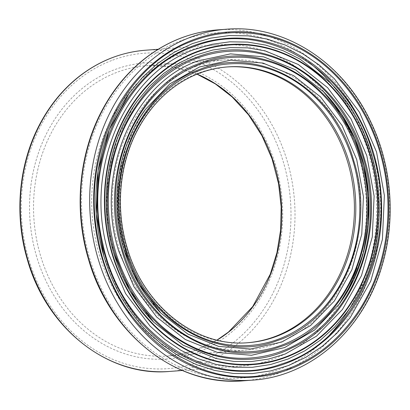 <?xml version="1.0" encoding="UTF-8"?>
<svg xmlns="http://www.w3.org/2000/svg" width="410" height="410" viewBox="0 0 410 410"><rect width="100%" height="100%" fill="white"/><g stroke="black" fill="none" stroke-linecap="round" stroke-linejoin="round"><path stroke-width="0.31" stroke-dasharray="2.05 1.54" d="M247.563 342.719A138.262 117.793 -94.3 0 1 246.871 342.77A138.262 117.793 -94.3 0 1 121.242 230.748A138.262 117.793 -94.3 0 1 197.569 73.436A138.262 117.793 -94.3 0 1 226.156 67.025A138.262 117.793 -94.3 0 1 226.848 66.974M139.477 118.316L125.542 148.066L118.044 181.117L117.455 215.404L123.779 249.09M143.244 327.221L119.92 294.769L103.945 256.66M333.135 85.813L350.852 108.742L364.746 135.177L374.181 163.923L378.927 194.263L378.758 224.823L373.689 254.805L363.942 282.88L349.776 308.31M195.519 66.517A145.54 123.989 -94.3 0 1 225.608 59.768A145.54 123.989 -94.3 0 1 357.848 177.689A145.54 123.989 -94.3 0 1 277.503 343.283A145.54 123.989 -94.3 0 1 247.414 350.027A145.54 123.989 -94.3 0 1 115.174 232.111A145.54 123.989 -94.3 0 1 195.519 66.517M132.225 108.445L116.302 141.112L107.615 177.612L106.738 215.598L113.672 252.949M342.493 299.423A161.063 137.217 -94.3 0 1 241.147 366.068A161.063 137.217 -94.3 0 1 94.802 235.571A161.063 137.217 -94.3 0 1 183.716 52.316A161.063 137.217 -94.3 0 1 217.013 44.849A161.063 137.217 -94.3 0 1 327.18 95.602M346.168 124.625A161.063 137.217 -94.3 0 1 356.859 268.099M246.871 342.77L248.255 342.668A138.262 117.793 -94.3 0 1 126.598 247.271A138.262 117.793 -94.3 0 1 198.958 73.334M197.113 74.097A145.54 123.989 85.7 0 0 146.744 65.692A145.54 123.989 85.7 0 0 116.655 72.442A145.54 123.989 85.7 0 0 40.487 255.538A145.54 123.989 85.7 0 0 168.546 355.952A145.54 123.989 85.7 0 0 198.635 349.207A145.54 123.989 85.7 0 0 217.095 340.121M36.623 256.547A148.451 126.47 -94.3 0 1 114.313 69.787A148.451 126.47 -94.3 0 1 275.628 165.333A148.451 126.47 -94.3 0 1 197.938 352.087A148.451 126.47 -94.3 0 1 36.623 256.547M111.581 60.562A158.152 134.736 85.7 0 0 28.813 259.525A158.152 134.736 85.7 0 0 200.669 361.312A158.152 134.736 85.7 0 0 283.438 162.35A158.152 134.736 85.7 0 0 111.581 60.562M252.903 380.101A175.941 149.891 85.7 0 0 389.187 193.428A175.941 149.891 85.7 0 0 226.54 29.212M217.418 29.899A175.941 149.891 -94.3 0 1 380.07 194.114A175.941 149.891 -94.3 0 1 243.781 380.787M309.509 62.802A173.03 147.41 85.7 0 0 180.349 40.933A173.03 147.41 85.7 0 0 89.795 258.618A173.03 147.41 85.7 0 0 329.922 334.488M349.756 308.34A173.03 147.41 85.7 0 0 333.028 85.7M145.581 50.215A161.063 137.217 -94.3 0 1 294.477 200.546A161.063 137.217 -94.3 0 1 169.709 371.434M226.156 67.025L227.54 66.922M156.087 307.982L134.7 276.565L121.278 239.768L116.937 207.373L118.895 174.839L127.059 143.808L141.025 115.856M129.032 93.552C96.96 137.253 87.105 201.382 103.914 256.624C112.663 285.734 126.987 310.549 146.893 331.07M331.26 83.83L347.547 103.786L360.836 126.587L370.748 151.597L376.995 178.104L379.388 212.698L375.504 246.917L365.52 279.215L349.904 308.12M247.414 350.027L168.546 355.952L193.515 350.991L216.982 340.09M197 74.138L172.169 66.871L146.744 65.692L225.608 59.768M339.495 303.738L345.963 293.97M348.889 288.922L359.216 266.075L365.981 241.362L368.985 215.537L368.129 189.384L363.434 163.682L355.05 139.215L343.231 116.727L328.338 96.888M153.694 322.204L139.349 305.286L127.274 286.129L117.742 265.152L110.956 242.828L106.2 206.522L108.717 170.109L118.382 135.556L134.685 104.714M217.013 44.849L158.193 49.267M241.147 366.068L182.327 370.486"/><path stroke-width="0.61" d="M226.848 66.974A138.262 117.793 -94.3 0 1 351.852 179.447A138.262 117.793 -94.3 0 1 275.453 336.364A138.262 117.793 -94.3 0 1 247.563 342.719M123.779 249.09L138.641 283.787L160.828 313.03L187.908 334.088L218.617 346.378L250.628 349.028L281.936 341.955L310.58 325.53L334.396 300.955L351.877 269.785L361.774 234.171L363.419 196.641L356.715 159.582L342.094 125.562L320.605 96.975L293.642 75.66L263.02 63.084L230.943 60.137L199.455 66.984L169.868 83.855L145.442 109.393L139.477 118.316M103.945 256.66L96.299 214.01L98.103 170.785L109.275 129.657L129.037 93.552L142.644 77.157L157.819 63.355L174.583 52.06L192.5 43.568L210.627 38.15L229.369 35.552L248.229 35.849L266.93 39.017L285.257 45.028L302.77 53.751L319.175 65.016L334.329 78.735L359.467 112.217L376.559 152.059L384.375 195.457L382.407 239.394L370.768 281.075L350.263 317.524L337.117 332.992L322.342 346.25L306.091 357.156L288.778 365.418L270.697 370.927L252.114 373.612L233.326 373.454L214.635 370.43L196.287 364.557L178.704 355.947L162.252 344.82L147.036 331.213L143.244 327.221M349.776 308.31L347.352 311.759L334.734 326.98L320.512 340.049L304.907 350.781L288.179 358.981L270.59 364.531L252.381 367.298L234.038 367.237L215.814 364.331L197.938 358.632L180.866 350.273L164.84 339.383L150.055 326.073L125.568 293.519L108.998 254.728C82.615 172.466 123.656 74.025 194.489 49.451L211.852 44.295L229.743 41.82L247.717 42.087L265.608 45.074L283.131 50.753L299.838 58.984L330.127 82.661L333.135 85.813M197.881 60.936C132.292 83.686 94.279 174.85 118.721 251.022L134.065 286.944L156.733 317.084L185.264 339.49L217.623 352.513L251.484 355.265L284.627 347.562L314.567 330.035L339.418 303.846L353.594 279.712L363.327 252.965L368.436 224.244L368.662 194.909L363.998 165.804L354.676 138.313L340.956 113.211L323.372 91.584L295.343 69.71L263.671 56.867L230.492 53.869L197.881 60.936M113.672 252.949L129.801 290.628L153.694 322.204L183.106 345.169L216.475 358.612L233.828 361.42L251.279 361.574L268.545 359.073L285.329 353.953L316.499 336.154L342.432 309.478L361.476 275.617L372.285 236.908L374.11 196.103L366.853 155.805L350.97 118.797L327.626 87.704L298.316 64.503L265.024 50.814L247.671 47.878L230.148 47.601L212.749 50.015L195.908 55.048L179.303 62.909L163.764 73.375L149.686 86.156L137.212 101.126L132.225 108.445M327.18 95.602A161.063 137.217 -94.3 0 1 346.168 124.625M356.859 268.099A161.063 137.217 -94.3 0 1 342.493 299.423M199.655 70.448A141.173 120.268 85.7 0 0 125.773 248.05A141.173 120.268 85.7 0 0 279.179 338.911A141.173 120.268 85.7 0 0 353.061 161.309A141.173 120.268 85.7 0 0 199.655 70.448M198.958 73.334A138.262 117.793 -94.3 0 1 227.54 66.922A138.262 117.793 -94.3 0 1 353.164 178.945A138.262 117.793 -94.3 0 1 276.837 336.256A138.262 117.793 -94.3 0 1 248.255 342.668C196.421 347.629 143.597 306.326 127.044 247.338C114.785 206.804 119.787 160.248 140.082 125.48C148.358 111.151 158.593 99.158 170.791 89.498C187.934 76.106 206.845 68.578 227.54 66.922M199.296 69.587C259.837 44.336 333.96 88.119 353.804 160.961C377.149 233.459 340.156 320.297 277.309 340.597C217.823 363.88 145.565 321.05 125.445 249.767C101.675 178.032 137.165 91.235 199.296 69.587M199.711 64.339A147.451 125.619 85.7 0 0 122.544 249.844A147.451 125.619 85.7 0 0 282.772 344.743A147.451 125.619 85.7 0 0 359.939 159.244A147.451 125.619 85.7 0 0 199.711 64.339M199.542 63.406C262.871 37.131 340.162 83.107 360.749 159.131C385.431 235.919 345.035 327.513 278.554 347.244C215.998 370.056 141.993 324.136 121.765 250.074C97.79 175.26 135.131 85.746 199.542 63.406M192.659 40.964C123.712 65.451 80.447 156.092 98.21 239.035C113.401 327.139 194.248 391.002 268.606 374.202C305.962 366.396 336.205 344.974 359.344 309.924C385.677 269.329 394.666 214.087 382.976 163.938C372.3 115.968 342.898 73.595 304.84 51.414C270.216 30.719 228.877 26.906 192.659 40.964M192.505 40.021A173.03 147.41 -94.3 0 1 380.526 151.382A173.03 147.41 -94.3 0 1 289.972 369.067A173.03 147.41 -94.3 0 1 101.952 257.7A173.03 147.41 -94.3 0 1 192.505 40.021M192.454 46.13A166.752 142.06 -94.3 0 1 373.648 153.453A166.752 142.06 -94.3 0 1 286.38 363.229A166.752 142.06 -94.3 0 1 105.185 255.912A166.752 142.06 -94.3 0 1 192.454 46.13M192.828 46.986C124.594 70.935 82.661 162.309 102.818 243.658C120.796 332.423 207.603 391.227 281.111 364.121C355.388 342.078 400.519 239.742 372.946 153.934C349.935 69.008 263.584 17.625 192.828 46.986M112.063 253.841A160.469 136.709 -94.3 0 1 196.047 51.962A160.469 136.709 -94.3 0 1 370.42 155.241A160.469 136.709 -94.3 0 1 286.436 357.12A160.469 136.709 -94.3 0 1 112.063 253.841M196.175 52.398A160.013 136.32 85.7 0 0 112.432 253.703A160.013 136.32 85.7 0 0 286.308 356.685A160.013 136.32 85.7 0 0 370.051 155.385A160.013 136.32 85.7 0 0 196.175 52.398M217.095 340.121A145.54 123.989 85.7 0 0 281.286 201.535A145.54 123.989 85.7 0 0 197.113 74.097M115.661 251.909A153.735 130.969 85.7 0 0 282.715 350.852A153.735 130.969 85.7 0 0 363.168 157.45A153.735 130.969 85.7 0 0 196.118 58.507A153.735 130.969 85.7 0 0 115.661 251.909M195.749 57.651C261.641 30.166 342.314 77.818 363.911 157.097C387.47 231.132 354.158 319.826 292.145 347.798C228.636 380.859 145.217 340.618 118.567 263.23C86.915 183.859 125.029 82.051 195.749 57.651M190.168 37.366A175.941 149.891 85.7 0 0 98.087 258.71A175.941 149.891 85.7 0 0 252.903 380.101C311.041 376.534 363.895 329.522 382.069 265.588C396.178 218.668 391.693 164.328 370.086 120.458C342.094 61.433 283.669 24.164 226.54 29.212A175.941 149.891 85.7 0 0 190.168 37.366M252.903 380.101L243.781 380.787A175.941 149.891 -94.3 0 1 88.97 259.397A175.941 149.891 -94.3 0 1 181.046 38.053A175.941 149.891 -94.3 0 1 217.418 29.899L226.54 29.212M329.922 334.488A173.03 147.41 85.7 0 0 349.756 308.34M333.028 85.7A173.03 147.41 85.7 0 0 309.509 62.802M27.993 260.304A161.063 137.217 -94.3 0 1 112.284 57.682A161.063 137.217 -94.3 0 1 145.581 50.215C121.114 52.188 98.805 61.054 78.643 76.813C63.324 88.97 50.696 104.16 40.764 122.385C18.758 162.411 13.771 214.584 27.542 260.237C46.735 328.743 108.476 377.236 169.709 371.434A161.063 137.217 -94.3 0 1 27.993 260.304M160.617 312.82L156.087 307.982M141.025 115.856L145.365 109.496M160.822 313.035C143.695 295.513 131.359 274.208 123.815 249.131C109.373 201.73 117.936 146.606 145.437 109.393M147.036 331.213C121.744 304.989 105.642 272.614 98.723 234.079C89.954 184.403 101.516 131.092 129.196 93.331M347.342 311.769C396.065 247.84 387.855 138.585 330.127 82.661L331.26 83.83M349.904 308.12L347.352 311.759M216.982 340.09L228.442 332.074L252.719 306.557L270.257 274.208L276.95 252.637L280.619 230.005L281.173 206.881L278.595 183.859L272.081 158.952L261.944 135.695L248.511 114.82L232.214 96.996L215.352 83.912L197 74.138M339.418 303.846C375.765 254.712 378.461 179.242 348.925 126.47C341.919 113.426 333.438 101.834 323.485 91.696M345.963 293.97L348.889 288.922M328.338 96.888L323.377 91.584M134.685 104.714L137.104 101.275M153.658 322.168C135.177 303.164 121.862 280.107 113.703 252.99C98.01 201.479 107.317 141.578 137.212 101.126M243.781 380.787C176.925 387.122 109.49 334.165 88.524 259.33C73.477 209.448 78.925 152.443 102.961 108.717C113.816 88.806 127.607 72.216 144.335 58.943C166.352 41.733 190.711 32.052 217.418 29.899M158.193 49.267L145.581 50.215M182.327 370.486L169.709 371.434"/></g></svg>
